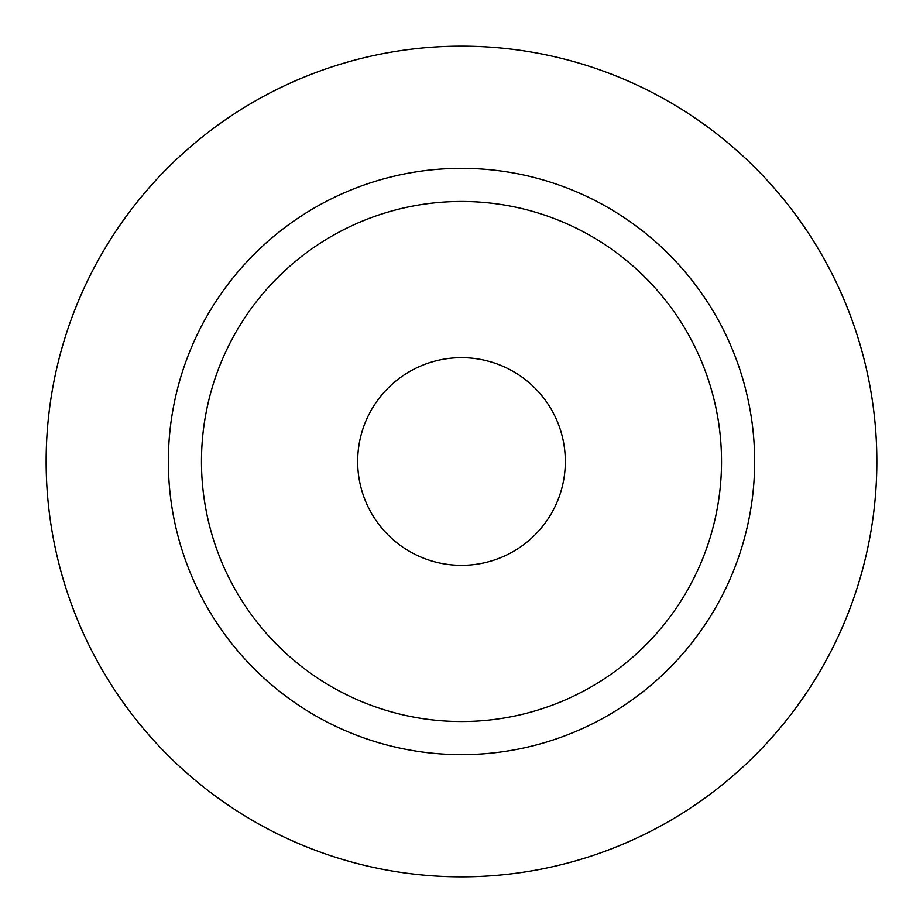<?xml version="1.0" encoding="UTF-8"?>
<svg xmlns="http://www.w3.org/2000/svg" width="923" height="923" viewBox="0 0 923 923"><rect width="100%" height="100%" fill="white"/><g stroke="black" fill="none" stroke-linecap="round" stroke-linejoin="round"><path stroke-width="1.38" d="M461.5 876.85A415.35 415.35 0 0 0 876.85 461.5A415.35 415.35 0 0 0 461.5 46.15A415.35 415.35 0 0 0 46.15 461.5A415.35 415.35 0 0 0 461.5 876.85M461.5 565.337A103.838 103.838 0 0 0 565.337 461.5A103.838 103.838 0 0 0 461.5 357.663A103.838 103.838 0 0 0 357.663 461.5A103.838 103.838 0 0 0 461.5 565.337M461.5 754.656A293.156 293.156 0 0 1 168.344 461.5A293.156 293.156 0 0 1 461.5 168.344A293.156 293.156 0 0 1 754.656 461.5A293.156 293.156 0 0 1 461.5 754.656M461.5 721.532A260.032 260.032 0 0 1 201.468 461.5A260.032 260.032 0 0 1 461.5 201.468A260.032 260.032 0 0 1 721.532 461.5A260.032 260.032 0 0 1 461.5 721.532"/></g></svg>
